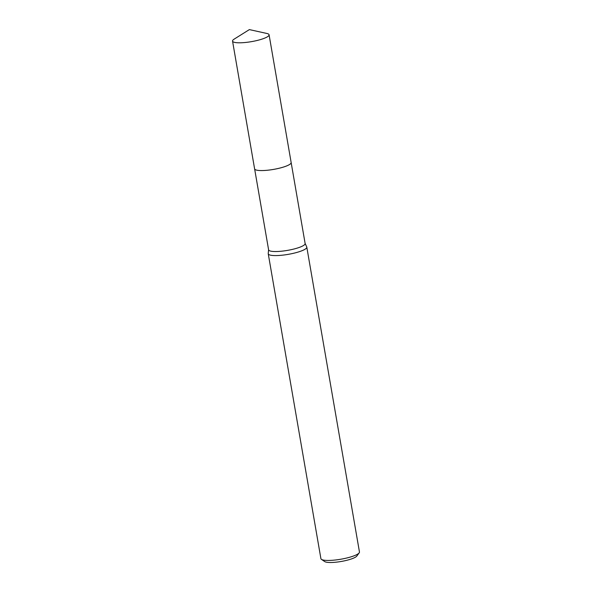 <?xml version="1.0" encoding="UTF-8"?>
<svg xmlns="http://www.w3.org/2000/svg" width="592" height="592" viewBox="0 0 592 592"><rect width="100%" height="100%" fill="white"/><g stroke="black" fill="none" stroke-linecap="round" stroke-linejoin="round"><path stroke-width="0.89" d="M255.293 169.652A18.537 3.759 -9.8 0 0 280.46 167.921A18.537 3.759 -9.8 0 0 290.776 163.525M254.634 168.972L268.605 249.831A18.537 3.759 -9.8 0 0 294.446 248.892A18.537 3.759 -9.8 0 0 305.132 243.527L291.168 162.667M268.583 249.735L268.235 253.568A19.566 3.966 -9.8 0 0 268.243 253.783A19.566 3.966 -9.8 0 0 295.519 252.791A19.566 3.966 -9.8 0 0 306.797 247.123A19.566 3.966 -9.8 0 0 306.73 246.916L305.117 243.423M268.243 253.783L320.901 558.641A19.566 3.966 -9.8 0 0 321.456 559.373A19.566 3.966 -9.8 0 0 348.177 557.649A19.566 3.966 -9.8 0 0 359.174 552.861A19.566 3.966 -9.8 0 0 359.455 551.981L306.797 247.123M321.456 559.373L324.756 561.601A16.628 3.374 -9.8 0 0 347.467 560.128A16.628 3.374 -9.8 0 0 356.813 556.058L359.174 552.861M267.443 33.611A18.537 3.759 -9.8 0 0 266.896 33.47L249.373 29.6L234.166 39.124A18.537 3.759 -9.8 0 0 232.545 41.092A18.537 3.759 -9.8 0 0 234.18 42.269A18.537 3.759 -9.8 0 0 255.004 40.959A18.537 3.759 -9.8 0 0 269.079 34.787A18.537 3.759 -9.8 0 0 267.443 33.611M232.545 41.092L254.604 168.853A18.544 3.759 -9.8 0 0 256.24 170.037A18.544 3.759 -9.8 0 0 277.071 168.72A18.544 3.759 -9.8 0 0 291.153 162.541L269.079 34.787"/></g></svg>
